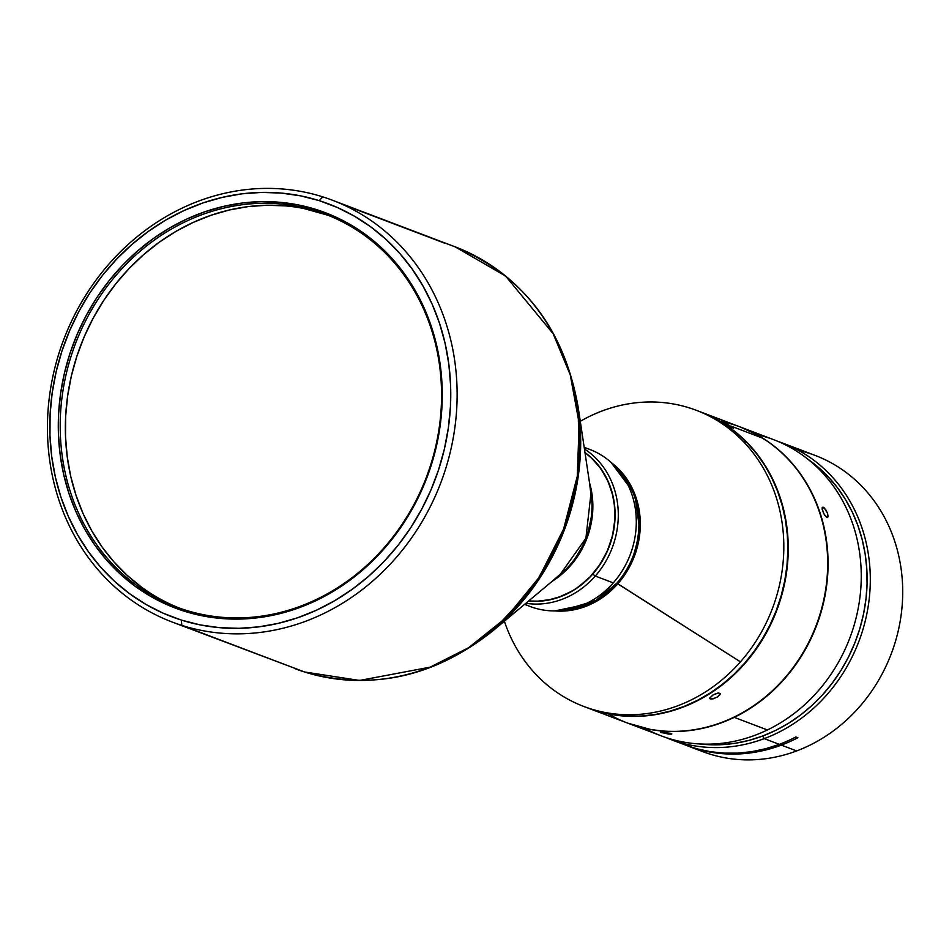 <?xml version="1.0" encoding="UTF-8"?>
<svg xmlns="http://www.w3.org/2000/svg" width="949" height="949" viewBox="0 0 949 949"><rect width="100%" height="100%" fill="white"/><g stroke="black" fill="none" stroke-linecap="round" stroke-linejoin="round"><path stroke-width="1.42" d="M185.304 610.041A210.002 187.724 -69.2 0 0 429.921 467.216A210.002 187.724 -69.2 0 0 316.456 211.141L316.302 209.551A211.449 189.017 110.8 0 1 430.549 467.371A211.449 189.017 110.8 0 1 184.248 611.18L185.304 610.041A210.002 187.724 110.8 0 1 176.324 606.921A210.002 187.724 110.8 0 1 73.547 348.935A210.002 187.724 110.8 0 1 316.456 211.141A210.002 187.724 110.8 0 1 325.436 214.26A210.002 187.724 110.8 0 1 428.213 472.246A210.002 187.724 110.8 0 1 185.304 610.041L184.248 611.18L202.232 615.794L220.69 618.44L239.421 619.08L258.258 617.704L277.025 614.347L295.53 609.009L313.597 601.761L331.059 592.674L347.749 581.832L363.491 569.329L378.141 555.307L391.557 539.886L403.622 523.207L414.203 505.461L423.207 486.778L430.549 467.371L436.16 447.418L439.968 427.097L441.949 406.623L442.092 386.184L440.383 365.982L436.848 346.195L431.51 327.037L424.44 308.674L415.674 291.296L405.33 275.068L393.479 260.133L380.264 246.645L365.792 234.747L350.205 224.533L333.657 216.099L316.302 209.551L298.306 204.925L279.86 202.279L261.129 201.639L242.28 203.015L223.525 206.384L205.02 211.722L186.941 218.958L169.48 228.057L152.801 238.899L137.059 251.39L122.409 265.423L108.981 280.845L96.928 297.512L86.335 315.27L77.332 333.941L70.001 353.348L64.39 373.313L60.582 393.621L58.589 414.096L58.447 434.535L60.155 454.749L63.702 474.524L69.028 493.694L76.11 512.045L84.864 529.423L95.22 545.663L107.059 560.586L120.286 574.074L134.758 585.984L150.345 596.197L166.894 604.62L184.248 611.18A211.449 189.017 110.8 0 1 70.001 353.348A211.449 189.017 110.8 0 1 316.302 209.551L316.456 211.141L321.604 213.098L316.456 211.141A210.002 187.724 -69.2 0 0 71.827 353.965A210.002 187.724 -69.2 0 0 185.304 610.041M181.84 625.391L181.33 620.065A220.809 197.38 110.8 0 1 62.017 350.833A220.809 197.38 110.8 0 1 319.22 200.654L322.731 196.858A225.601 201.674 -69.2 0 0 59.929 350.3A225.601 201.674 -69.2 0 0 181.84 625.391A225.601 201.674 110.8 0 1 172.196 622.034A225.601 201.674 110.8 0 1 61.78 344.89A225.601 201.674 110.8 0 1 322.731 196.858A225.601 201.674 110.8 0 1 332.375 200.215A225.601 201.674 110.8 0 1 442.792 477.359A225.601 201.674 110.8 0 1 181.84 625.391L304.534 671.987L181.84 625.391A225.601 201.674 -69.2 0 0 444.63 471.961A225.601 201.674 -69.2 0 0 322.731 196.858L319.22 200.654A220.809 197.38 110.8 0 1 438.533 469.897A220.809 197.38 110.8 0 1 181.33 620.065L181.84 625.391M445.425 243.454L341.818 204.106L455.069 246.811L505.58 276.04L553.148 333.704L570.29 374.95L579.163 423.373L577.3 476.137L563.611 529.056L539.008 577.49L506.161 617.692L468.711 647.633L430.158 667.159L359.6 680.445L304.534 671.987L294.89 668.63A225.601 201.674 -69.2 0 0 304.534 671.987L304.534 671.987A225.601 201.674 -69.2 0 0 565.485 523.955A225.601 201.674 -69.2 0 0 455.069 246.811C523.136 275.376 564.145 328.722 578.107 406.836A224.842 200.998 110.8 0 1 493.136 630.611L533.86 586.684L564.109 530.55L579.27 468.094L578.107 406.836L591.037 492.863L585.901 538.19L559.91 574.845A82.361 73.631 -69.2 0 0 591.037 492.863M216.835 618.06L208.317 616.589M303.739 208.507L327.998 215.269A210.002 187.724 -69.2 0 0 321.604 213.098A210.002 187.724 -69.2 0 0 79.218 349.446A210.002 187.724 -69.2 0 0 178.91 607.87M627.787 723.162L650.884 729.556L664.751 731.252L678.82 731.442L692.924 730.125L706.958 727.325L720.766 723.043L734.229 717.349A158.4 141.603 110.8 0 0 828.038 567.182A158.4 141.603 110.8 0 0 740.481 427.074A158.4 141.603 110.8 0 0 740.279 427.003L756.78 434.63L768.607 442.032L779.615 450.716L789.71 460.597L798.797 471.582L806.769 483.563L813.554 496.434L819.106 510.052L823.352 524.311L826.271 539.044L827.813 554.133L827.967 569.424L826.745 584.774L824.147 600.029L820.209 615.035L814.954 629.673L808.441 643.778L800.731 657.218L791.905 669.875L782.035 681.619L771.229 692.331L759.58 701.916L747.207 710.291L734.229 717.349L767.421 729.959L734.229 717.349A158.4 141.603 110.8 0 1 628.013 723.245L661.192 735.855A158.4 141.603 -69.2 0 0 767.421 729.959A158.4 141.603 110.8 0 1 645.047 728.381M661.56 732.699L660.789 732.07L664.774 732.343L671.833 733.909L661.56 732.699M822.463 507.252L825.523 509.364L827.552 513.267L828.086 516.671L826.876 517.561L823.59 513.48L822.107 508.071L822.463 507.252L824.313 507.964L827.552 513.267L827.67 517.513L824.669 515.378L822.202 509.53L822.225 507.573L823.234 507.217M669.994 733.197L671.501 734.123L668.547 734.063L660.457 732.213L669.994 733.197M719.745 421.083A158.4 141.603 110.8 0 1 762.486 438.07L731.11 426.16L762.486 438.07A158.4 141.603 -69.2 0 0 740.078 426.92L700.659 411.949A158.4 141.603 110.8 0 1 723.055 423.1L726.282 424.322L723.672 422.507L726.353 423.527L733.613 428.201L726.282 424.322L723.684 422.424L725.522 423.135L733.411 428.201L723.055 423.1A158.4 141.603 -69.2 0 0 700.457 411.878A158.4 141.603 110.8 0 1 700.659 411.949M718.369 692.912L720.22 693.612L720.006 694.585L717.432 696.969L713.411 698.737L709.757 698.345L712.616 695.143L718.369 692.912L720.208 694.063L717.432 696.969L712.45 698.95L710.315 698.903L709.769 697.93L713.565 694.585L718.369 692.912M709.805 697.847L710.315 698.903L709.805 697.847M764.847 635.569L764.847 635.569A158.4 141.603 -69.2 0 0 723.055 423.1A158.4 141.603 110.8 0 1 764.847 635.569A158.4 141.603 110.8 0 1 588.19 708.12A158.4 141.603 110.8 0 1 587.989 708.049A158.4 141.603 -69.2 0 0 764.847 635.569M742.937 441.119A158.4 141.603 110.8 0 1 740.434 661.856A158.4 141.603 110.8 0 1 583.765 706.447A158.4 141.603 110.8 0 1 537.051 675.593A158.4 141.603 -69.2 0 0 740.434 661.856L617.846 583.777A81.994 73.298 110.8 0 1 554.714 610.919L593.457 602.947L617.846 583.777L616.791 583.22A81.602 72.943 -69.2 0 0 618.084 469.506L617.075 468.486A81.602 72.943 -69.2 0 1 618.084 469.506C655.664 509.791 634.383 567.692 616.791 583.22L740.434 661.856A158.4 141.603 -69.2 0 0 742.937 441.119A158.4 141.603 -69.2 0 0 580.278 421.309A158.4 141.603 110.8 0 1 696.234 410.276A158.4 141.603 110.8 0 1 742.937 441.119L746.97 442.649L742.937 441.119M583.765 706.447L587.787 707.978A158.4 141.603 -69.2 0 0 762.747 638.309A158.4 141.603 -69.2 0 0 746.97 442.649A158.4 141.603 -69.2 0 0 700.255 411.795L696.234 410.276M504.37 621.227A158.4 141.603 -69.2 0 0 537.051 675.593A158.4 141.603 110.8 0 1 504.37 621.227M595.284 576.043L592.757 574.086A81.602 72.943 110.8 0 1 528.605 600.978L540.1 601.18L547.371 600.302L561.654 596.269L575.141 589.329L587.312 579.756L592.757 574.086L595.284 576.043A83.998 75.09 110.8 0 1 525.853 603.279A83.998 75.09 -69.2 0 0 595.284 576.043L613.291 582.876L595.284 576.043A83.998 75.09 -69.2 0 0 584.442 448.996A83.998 75.09 110.8 0 1 595.284 576.043M524.548 604.371L530.206 606.518A83.998 75.09 -69.2 0 0 613.291 582.876A83.998 75.09 110.8 0 1 524.773 604.181M563.196 610.361A81.602 72.943 -69.2 0 0 616.791 583.22L595.83 600.492L563.196 610.361M781.335 745.119A158.4 141.603 110.8 0 1 687.349 745.784A158.4 141.603 110.8 0 1 686.341 745.392L697.871 749.259L711.453 752.308L725.356 753.862L739.425 753.921L753.53 752.462L767.551 749.532L781.335 745.119L796.638 750.932L781.335 745.119A158.4 141.603 110.8 0 0 797.884 737.717A158.4 141.603 110.8 0 1 781.335 745.119M687.349 745.784L702.651 751.596A158.4 141.603 -69.2 0 0 796.638 750.932A158.4 141.603 -69.2 0 0 897.671 551.345A158.4 141.603 -69.2 0 0 815.12 455.413L782.723 443.112A158.4 141.603 110.8 0 1 869.984 590.195A158.4 141.603 110.8 0 1 764.242 738.63A158.4 141.603 110.8 0 1 670.243 739.283A158.4 141.603 110.8 0 1 665.759 737.48A158.4 141.603 -69.2 0 0 764.242 738.63L779.319 744.36L764.242 738.63A158.4 141.603 -69.2 0 0 870.126 587.526A158.4 141.603 -69.2 0 0 778.156 441.487A158.4 141.603 110.8 0 1 782.723 443.112M670.243 739.283L685.332 745.012A158.4 141.603 -69.2 0 0 779.319 744.36A158.4 141.603 -69.2 0 0 795.867 736.946L797.884 737.717L795.867 736.946A158.4 141.603 -69.2 0 1 779.319 744.36L765.736 748.714L751.928 751.644L738.025 753.126L724.146 753.138L710.445 751.703L697.017 748.82L685.285 745.001M807.54 458.996L818.465 467.442L828.489 477.074L837.528 487.798L845.476 499.506L852.273 512.104L857.86 525.461L862.155 539.447L865.144 553.931L866.781 568.759L867.066 583.813L865.986 598.926L863.543 613.956L859.782 628.772L854.717 643.22L848.418 657.159L840.933 670.469L832.332 683.007L822.7 694.656L812.142 705.309L800.742 714.846L788.607 723.209L775.879 730.279L762.664 736.021L764.242 738.63L762.664 736.021A156.004 139.456 110.8 0 1 700.184 743.992L721.999 744.645L735.689 743.186L749.283 740.303L762.664 736.021A156.004 139.456 110.8 0 0 864.859 606.909A156.004 139.456 110.8 0 0 808.228 459.47M798.5 450.384A158.4 141.603 110.8 0 1 897.671 551.345A158.4 141.603 110.8 0 1 796.638 750.932A158.4 141.603 110.8 0 1 695.095 748.441M611.097 462.436L634.81 494.192L639.958 531.903L631.524 562.923L617.846 583.777A81.994 73.298 110.8 0 0 611.097 462.436M584.228 447.608A83.998 75.09 110.8 0 1 613.291 582.876A83.998 75.09 -69.2 0 0 589.851 449.458L584.193 447.311M584.975 452.543A81.602 72.943 110.8 0 1 592.757 574.086L597.704 567.917L605.925 554.263L611.654 539.329L614.655 523.67L614.833 507.917L612.176 492.638L606.791 478.45L598.866 465.9L594.05 460.372L584.975 452.543L591.085 457.548L600.753 468.521L608.131 481.487L612.924 495.971L614.288 503.599L614.893 519.293L612.651 535.034L607.657 550.23L600.1 564.287L590.266 576.672L578.534 586.909L572.093 591.097L558.38 597.396L551.239 599.448L536.731 601.286L528.64 600.954A81.602 72.943 -69.2 0 0 609.116 546.624A81.602 72.943 -69.2 0 0 584.975 452.578M587.348 707.8L600.575 712.07L614.228 714.87L628.155 716.175L642.248 715.973L656.352 714.265L670.338 711.074L684.075 706.436L697.42 700.374L710.255 692.96L722.45 684.265L733.885 674.383L744.455 663.387L754.064 651.394L762.616 638.523L770.019 624.905L776.211 610.646L781.134 595.901L784.728 580.812L786.97 565.521L787.836 550.171L787.314 534.928L785.416 519.91L782.154 505.283L777.563 491.179L771.691 477.738L764.586 465.093L756.317 453.361L746.97 442.649L736.626 433.064L725.392 424.713L713.375 417.655L700.232 411.795M588.19 708.12L627.609 723.091A158.4 141.603 -69.2 0 0 810.743 638.155A158.4 141.603 -69.2 0 0 762.486 438.07A158.4 141.603 110.8 0 1 805.333 648.665A158.4 141.603 110.8 0 1 608.523 713.956M756.626 434.547A158.4 141.603 110.8 0 1 861.146 569.993A158.4 141.603 110.8 0 1 767.421 729.959A158.4 141.603 -69.2 0 0 861.217 579.78A158.4 141.603 -69.2 0 0 773.672 439.684L740.481 427.074M827.67 517.513L826.876 517.561M589.507 482.685A81.602 72.943 110.8 0 1 551.998 581.44L571.974 563.943L586.767 538.735L592.793 509.827L589.507 482.685M172.196 622.034L304.736 672.046M319.22 200.654L337.346 207.499L354.629 216.301L370.905 226.965L386.018 239.409L399.826 253.478L412.186 269.077L423.005 286.029L432.151 304.178L439.541 323.348L445.105 343.36L448.806 364.013L450.585 385.116L450.443 406.457L448.367 427.845L444.381 449.055L438.533 469.897L430.87 490.17L421.463 509.66L410.407 528.213L397.821 545.616L383.799 561.725L368.497 576.375L352.055 589.424L334.641 600.741L316.408 610.231L297.535 617.799L278.211 623.374L258.614 626.886L238.946 628.321L219.373 627.657L200.109 624.893L181.33 620.065L163.204 613.22L145.921 604.43L129.645 593.754L114.532 581.322L100.724 567.241L88.352 551.654L77.545 534.702L68.399 516.553L61.009 497.383L55.433 477.371L51.744 456.718L49.965 435.615L50.107 414.262L52.183 392.886L56.169 371.664L62.017 350.833L69.68 330.56L79.087 311.058L90.131 292.517L102.729 275.103L116.751 259.006L132.053 244.356L148.483 231.307L165.909 219.978L184.142 210.488L203.015 202.92L222.339 197.356L241.924 193.833L261.604 192.41L281.165 193.074L300.442 195.826L319.22 200.654M141.306 586.968L126.929 575.141L113.797 561.749L102.029 546.921L91.745 530.799L83.049 513.539L76.015 495.307L70.724 476.279L67.213 456.635L65.517 436.564L65.659 416.255L67.628 395.923L71.412 375.745L76.976 355.922L84.271 336.646L93.216 318.105L103.726 300.465L115.707 283.905L129.028 268.591L143.584 254.664L159.218 242.244L175.79 231.473L193.133 222.457L211.081 215.257L229.456 209.954L248.092 206.609L266.799 205.257L285.412 205.886M304.629 672.022C371.676 691.038 434.512 677.23 493.136 630.611L559.91 574.845M332.375 200.215L455.069 246.811"/></g></svg>
